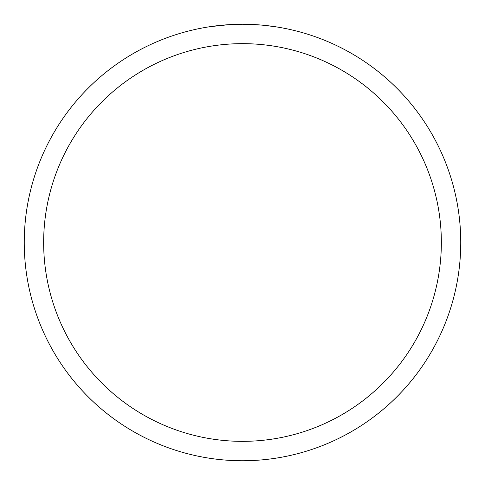 <?xml version="1.0" encoding="UTF-8"?>
<svg xmlns="http://www.w3.org/2000/svg" width="485" height="485" viewBox="0 0 485 485"><rect width="100%" height="100%" fill="white"/><g stroke="black" fill="none" stroke-linecap="round" stroke-linejoin="round"><path stroke-width="0.73" d="M244.707 24.262L246.192 24.28M255.928 24.662L256.395 24.693M261.888 25.111L242.5 24.25A218.25 218.25 0 0 1 460.75 242.5A218.25 218.25 0 0 1 242.5 460.75A218.25 218.25 0 0 1 24.25 242.5A218.25 218.25 0 0 1 242.5 24.25L228.865 24.674L210.078 26.669M261.882 25.111L274.928 26.675M242.5 43.65A198.85 198.85 0 0 1 441.35 242.5A198.85 198.85 0 0 1 242.5 441.35A198.85 198.85 0 0 1 43.65 242.5A198.85 198.85 0 0 1 242.5 43.65M234.498 24.395L236.225 24.341M219.626 25.45L224.967 24.953M226.083 24.868L228.865 24.674M231.975 24.505L233.649 24.432M234.128 24.414L234.734 24.389M235.752 24.353L237.547 24.305M240.299 24.262L242.5 24.25"/></g></svg>
